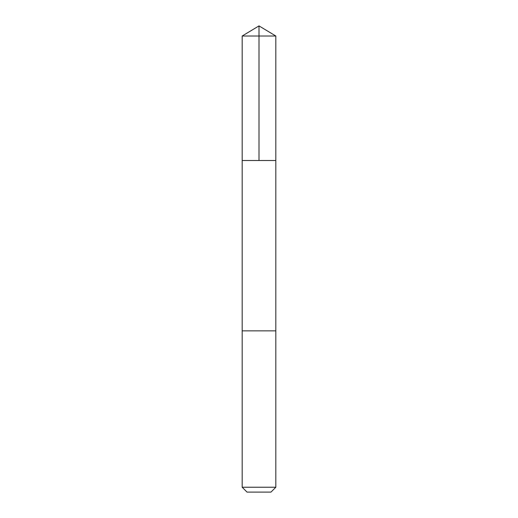 <?xml version="1.0" encoding="UTF-8"?>
<svg xmlns="http://www.w3.org/2000/svg" width="518" height="518" viewBox="0 0 518 518"><rect width="100%" height="100%" fill="white"/><g stroke="black" fill="none" stroke-linecap="round" stroke-linejoin="round"><path stroke-width="0.78" d="M245.778 160.502L275.822 160.502L275.822 36.007L242.178 36.007L242.178 160.502L275.822 160.502L275.822 330.86L242.178 330.86L242.178 160.502L245.778 160.502M275.822 330.86L242.178 330.86L242.178 487.244L275.822 487.244L275.822 330.86M275.822 487.244L270.966 492.1L247.034 492.1L242.178 487.244M259 160.502L259 25.9L242.178 36.007M259 25.9L275.822 36.007"/></g></svg>
